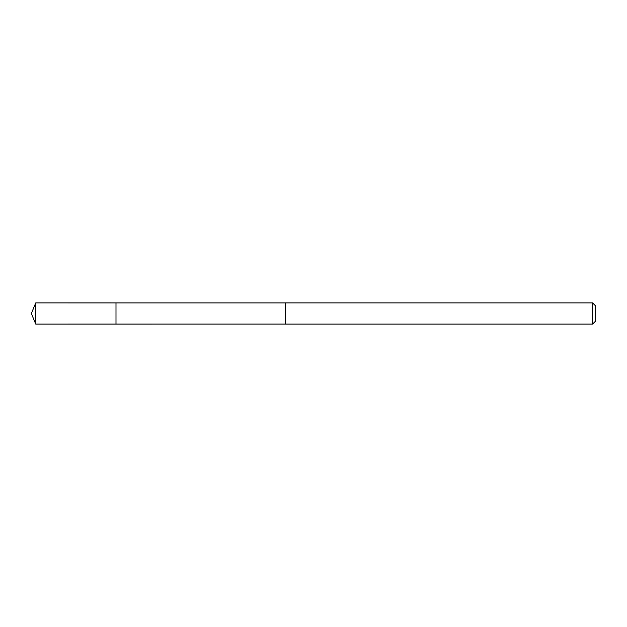 <?xml version="1.0" encoding="UTF-8"?>
<svg xmlns="http://www.w3.org/2000/svg" width="627" height="627" viewBox="0 0 627 627"><rect width="100%" height="100%" fill="white"/><g stroke="black" fill="none" stroke-linecap="round" stroke-linejoin="round"><path stroke-width="0.94" d="M115.995 324.073L115.995 302.927L35.731 302.919L35.731 324.081L115.995 324.073L115.995 302.927L285.285 302.935L285.285 324.065L35.731 324.081L31.35 313.5L35.731 324.081M285.285 318.532L285.285 324.081L592.593 324.081L592.593 302.919L285.285 302.919L285.285 318.532M592.593 302.919L595.65 305.976L595.65 321.024L592.593 324.081M31.35 313.5L35.731 302.919"/></g></svg>
